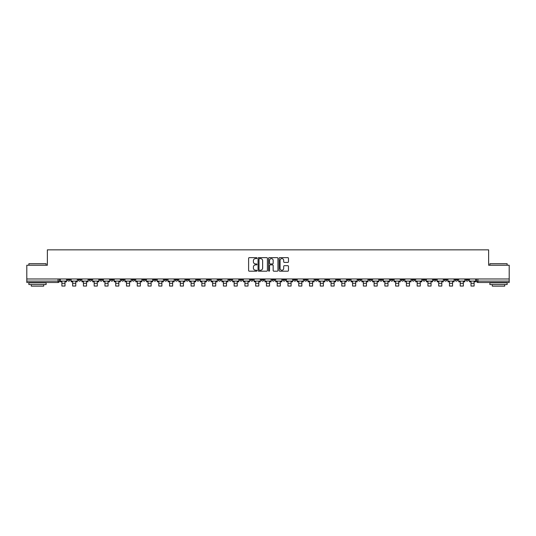 <?xml version="1.0" encoding="UTF-8"?>
<svg xmlns="http://www.w3.org/2000/svg" width="536" height="536" viewBox="0 0 536 536"><rect width="100%" height="100%" fill="white"/><g stroke="black" fill="none" stroke-linecap="round" stroke-linejoin="round"><path stroke-width="0.8" d="M256.958 258.111A0.476 0.476 0 0 0 256.483 257.635L249.287 257.635A0.677 0.677 0 0 0 248.61 258.312L248.61 270.506A0.677 0.677 0 0 0 249.287 271.183L256.483 271.183A0.476 0.476 0 0 0 256.958 270.714A0.476 0.476 0 0 0 256.483 270.238L255.551 270.238A2.171 2.171 0 0 1 253.387 268.067L253.387 267.055A2.171 2.171 0 0 1 255.551 264.885L256.483 264.885A0.476 0.476 0 0 0 256.958 264.409A0.476 0.476 0 0 0 256.483 263.94L255.551 263.94A2.171 2.171 0 0 1 253.387 261.769L253.387 260.751A2.171 2.171 0 0 1 255.551 258.587L256.483 258.587A0.476 0.476 0 0 0 256.958 258.111M422.73 278.975L422.73 279.732L425.49 279.732A1.38 1.38 0 0 1 424.11 281.112A1.38 1.38 0 0 1 422.73 279.732L422.73 278.975M358.128 278.975L358.128 279.732L360.889 279.732A1.38 1.38 0 0 1 359.509 281.112A1.38 1.38 0 0 1 358.128 279.732L358.128 278.975M347.362 278.975L347.362 279.732L350.129 279.732A1.38 1.38 0 0 1 348.748 281.112A1.38 1.38 0 0 1 347.362 279.732L347.362 278.975M282.767 278.975L282.767 279.732L285.527 279.732A1.38 1.38 0 0 1 284.147 281.112A1.38 1.38 0 0 1 282.767 279.732L282.767 278.975M272 278.975L272 279.732L274.76 279.732A1.38 1.38 0 0 1 273.38 281.112A1.38 1.38 0 0 1 272 279.732L272 278.975M261.24 278.975L261.24 279.732L264 279.732A1.38 1.38 0 0 1 262.62 281.112A1.38 1.38 0 0 1 261.24 279.732L261.24 278.975M239.706 278.975L239.706 279.732L242.466 279.732A1.38 1.38 0 0 1 241.086 281.112A1.38 1.38 0 0 1 239.706 279.732L239.706 278.975M218.172 279.732L218.172 278.975L218.172 279.732A1.38 1.38 0 0 0 219.552 281.112A1.38 1.38 0 0 1 218.172 279.732L220.933 279.732A1.38 1.38 0 0 1 219.552 281.112A1.38 1.38 0 0 0 220.933 279.732L220.933 278.975L220.933 279.732M207.405 279.732L207.405 278.975L207.405 279.732A1.38 1.38 0 0 0 208.785 281.112A1.38 1.38 0 0 1 207.405 279.732L210.166 279.732A1.38 1.38 0 0 1 208.785 281.112M196.638 279.732L196.638 278.975L196.638 279.732A1.38 1.38 0 0 0 198.019 281.112A1.38 1.38 0 0 1 196.638 279.732L199.399 279.732A1.38 1.38 0 0 1 198.019 281.112A1.38 1.38 0 0 0 199.399 279.732L199.399 278.975L199.399 279.732M185.871 278.975L185.871 279.732L188.639 279.732A1.38 1.38 0 0 1 187.252 281.112A1.38 1.38 0 0 1 185.871 279.732L185.871 278.975M175.111 278.975L175.111 279.732L177.872 279.732A1.38 1.38 0 0 1 176.491 281.112A1.38 1.38 0 0 1 175.111 279.732L175.111 278.975M164.344 278.975L164.344 279.732L167.105 279.732A1.38 1.38 0 0 1 165.725 281.112A1.38 1.38 0 0 1 164.344 279.732L164.344 278.975M153.577 279.732L153.577 278.975L153.577 279.732A1.38 1.38 0 0 0 154.958 281.112A1.38 1.38 0 0 1 153.577 279.732L156.338 279.732A1.38 1.38 0 0 1 154.958 281.112M132.044 279.732L132.044 278.975L132.044 279.732A1.38 1.38 0 0 0 133.424 281.112A1.38 1.38 0 0 1 132.044 279.732L134.804 279.732A1.38 1.38 0 0 1 133.424 281.112A1.38 1.38 0 0 0 134.804 279.732L134.804 278.975L134.804 279.732M121.277 279.732L121.277 278.975L121.277 279.732A1.38 1.38 0 0 0 122.657 281.112A1.38 1.38 0 0 1 121.277 279.732L124.037 279.732A1.38 1.38 0 0 1 122.657 281.112A1.38 1.38 0 0 0 124.037 279.732L124.037 278.975L124.037 279.732M110.51 279.732L110.51 278.975L110.51 279.732A1.38 1.38 0 0 0 111.89 281.112A1.38 1.38 0 0 1 110.51 279.732L113.27 279.732A1.38 1.38 0 0 1 111.89 281.112A1.38 1.38 0 0 0 113.27 279.732L113.27 278.975L113.27 279.732M99.75 279.732L99.75 278.975L99.75 279.732A1.38 1.38 0 0 0 101.13 281.112A1.38 1.38 0 0 1 99.75 279.732L102.51 279.732A1.38 1.38 0 0 1 101.13 281.112M88.983 279.732L88.983 278.975L88.983 279.732A1.38 1.38 0 0 0 90.363 281.112A1.38 1.38 0 0 1 88.983 279.732L91.743 279.732A1.38 1.38 0 0 1 90.363 281.112A1.38 1.38 0 0 0 91.743 279.732L91.743 278.975L91.743 279.732M78.216 279.732L78.216 278.975L78.216 279.732A1.38 1.38 0 0 0 79.596 281.112A1.38 1.38 0 0 1 78.216 279.732L80.976 279.732A1.38 1.38 0 0 1 79.596 281.112A1.38 1.38 0 0 0 80.976 279.732L80.976 278.975L80.976 279.732M287.799 262.412A0.677 0.677 0 0 0 288.475 261.736L288.475 258.312A0.677 0.677 0 0 0 287.799 257.635L279.805 257.635A0.677 0.677 0 0 0 279.129 258.312L279.129 270.506A0.677 0.677 0 0 0 279.805 271.183L287.799 271.183A0.677 0.677 0 0 0 288.475 270.506L288.475 266.379A0.677 0.677 0 0 0 287.799 265.695L284.375 265.695A0.677 0.677 0 0 0 283.698 266.379L283.698 268.422A1.809 1.809 0 0 1 281.889 270.238A1.809 1.809 0 0 1 280.073 268.422L280.073 260.396A1.809 1.809 0 0 1 281.889 258.587A1.809 1.809 0 0 1 283.698 260.396L283.698 261.736A0.677 0.677 0 0 0 284.375 262.412L287.799 262.412M26.8 278.975L26.8 265.24L47.369 265.24L47.369 249.85L488.631 249.85L488.631 265.24L509.2 265.24L509.2 278.975L26.8 278.975L26.8 281.112L59.442 281.112L59.442 278.975L59.442 281.112A1.38 1.38 0 0 1 58.062 282.492L26.8 282.492L26.8 281.112M267.41 258.312A0.677 0.677 0 0 0 266.727 257.635L258.734 257.635A0.677 0.677 0 0 0 258.057 258.312L258.057 270.506A0.677 0.677 0 0 0 258.734 271.183L266.727 271.183A0.677 0.677 0 0 0 267.41 270.506L267.41 258.312M269.273 257.635L277.266 257.635A0.677 0.677 0 0 1 277.943 258.312L277.943 270.506A0.677 0.677 0 0 1 277.266 271.183L273.842 271.183A0.677 0.677 0 0 1 273.166 270.506L273.166 265.561A0.677 0.677 0 0 0 272.489 264.885L270.218 264.885A0.677 0.677 0 0 0 269.541 265.561L269.541 270.714A0.476 0.476 0 0 1 269.065 271.183A0.476 0.476 0 0 1 268.59 270.714L268.59 258.312A0.677 0.677 0 0 1 269.273 257.635M476.558 278.975L476.558 281.112L509.2 281.112L509.2 282.492L477.938 282.492A1.38 1.38 0 0 1 476.558 281.112M509.2 278.975L509.2 281.112M468.551 278.975L468.551 279.732A1.38 1.38 0 0 1 467.171 281.112A1.38 1.38 0 0 1 465.791 279.732A1.38 1.38 0 0 0 467.171 281.112M465.791 278.975L465.791 279.732L468.551 279.732M457.784 278.975L457.784 279.732A1.38 1.38 0 0 1 456.404 281.112A1.38 1.38 0 0 1 455.024 279.732L457.784 279.732A1.38 1.38 0 0 1 456.404 281.112M455.024 278.975L455.024 279.732M447.017 278.975L447.017 279.732A1.38 1.38 0 0 1 445.637 281.112A1.38 1.38 0 0 1 444.257 279.732A1.38 1.38 0 0 0 445.637 281.112M444.257 278.975L444.257 279.732L447.017 279.732M436.25 278.975L436.25 279.732A1.38 1.38 0 0 1 434.87 281.112A1.38 1.38 0 0 1 433.49 279.732L436.25 279.732M433.49 278.975L433.49 279.732M425.49 278.975L425.49 279.732A1.38 1.38 0 0 1 424.11 281.112M414.723 278.975L414.723 279.732A1.38 1.38 0 0 1 413.343 281.112A1.38 1.38 0 0 1 411.963 279.732L414.723 279.732M411.963 278.975L411.963 279.732M403.956 278.975L403.956 279.732A1.38 1.38 0 0 1 402.576 281.112A1.38 1.38 0 0 1 401.196 279.732L403.956 279.732M401.196 278.975L401.196 279.732M393.19 278.975L393.19 279.732A1.38 1.38 0 0 1 391.809 281.112A1.38 1.38 0 0 1 390.429 279.732A1.38 1.38 0 0 0 391.809 281.112M390.429 278.975L390.429 279.732L393.19 279.732M382.423 278.975L382.423 279.732A1.38 1.38 0 0 1 381.042 281.112A1.38 1.38 0 0 1 379.662 279.732L382.423 279.732M379.662 278.975L379.662 279.732M371.656 278.975L371.656 279.732A1.38 1.38 0 0 1 370.276 281.112A1.38 1.38 0 0 1 368.895 279.732L371.656 279.732M368.895 278.975L368.895 279.732M360.889 278.975L360.889 279.732M350.129 278.975L350.129 279.732L350.129 278.975M339.362 278.975L339.362 279.732A1.38 1.38 0 0 1 337.982 281.112A1.38 1.38 0 0 1 336.601 279.732L339.362 279.732M336.601 278.975L336.601 279.732M328.595 278.975L328.595 279.732A1.38 1.38 0 0 1 327.215 281.112A1.38 1.38 0 0 1 325.834 279.732L328.595 279.732M325.834 278.975L325.834 279.732M317.828 278.975L317.828 279.732A1.38 1.38 0 0 1 316.448 281.112A1.38 1.38 0 0 1 315.067 279.732L317.828 279.732M315.067 278.975L315.067 279.732M307.061 278.975L307.061 279.732A1.38 1.38 0 0 1 305.681 281.112A1.38 1.38 0 0 1 304.301 279.732L307.061 279.732M304.301 278.975L304.301 279.732M296.294 278.975L296.294 279.732A1.38 1.38 0 0 1 294.914 281.112A1.38 1.38 0 0 1 293.534 279.732L296.294 279.732M293.534 278.975L293.534 279.732M285.527 278.975L285.527 279.732A1.38 1.38 0 0 1 284.147 281.112M274.76 278.975L274.76 279.732M264 279.732L264 278.975L264 279.732A1.38 1.38 0 0 1 262.62 281.112M253.233 278.975L253.233 279.732A1.38 1.38 0 0 1 251.853 281.112A1.38 1.38 0 0 1 250.473 279.732A1.38 1.38 0 0 0 251.853 281.112A1.38 1.38 0 0 0 253.233 279.732L250.473 279.732L250.473 278.975M242.466 279.732L242.466 278.975L242.466 279.732A1.38 1.38 0 0 1 241.086 281.112M231.699 278.975L231.699 279.732A1.38 1.38 0 0 1 230.319 281.112A1.38 1.38 0 0 1 228.939 279.732A1.38 1.38 0 0 0 230.319 281.112M228.939 278.975L228.939 279.732L231.699 279.732M210.166 278.975L210.166 279.732L210.166 278.975M188.639 279.732L188.639 278.975L188.639 279.732A1.38 1.38 0 0 1 187.252 281.112M177.872 279.732L177.872 278.975L177.872 279.732A1.38 1.38 0 0 1 176.491 281.112M167.105 279.732L167.105 278.975L167.105 279.732A1.38 1.38 0 0 1 165.725 281.112M156.338 278.975L156.338 279.732L156.338 278.975M145.571 279.732L145.571 278.975L145.571 279.732A1.38 1.38 0 0 1 144.191 281.112A1.38 1.38 0 0 1 142.811 279.732L145.571 279.732A1.38 1.38 0 0 1 144.191 281.112M142.811 278.975L142.811 279.732M102.51 278.975L102.51 279.732L102.51 278.975M70.209 278.975L70.209 279.732A1.38 1.38 0 0 1 68.829 281.112A1.38 1.38 0 0 1 67.449 279.732A1.38 1.38 0 0 0 68.829 281.112A1.38 1.38 0 0 0 70.209 279.732L70.209 278.975M67.449 278.975L67.449 279.732L70.209 279.732M58.062 278.975L58.062 282.492A1.38 1.38 0 0 0 59.442 281.112M259.484 258.587A0.476 0.476 0 0 0 259.009 259.062L259.009 269.762A0.476 0.476 0 0 0 259.484 270.238L260.463 270.238A2.171 2.171 0 0 0 262.633 268.067L262.633 260.751A2.171 2.171 0 0 0 260.463 258.587L259.484 258.587M273.166 260.429A1.809 1.809 0 0 0 271.35 258.62A1.809 1.809 0 0 0 269.541 260.429L269.541 263.256A0.677 0.677 0 0 0 270.218 263.94L272.489 263.94A0.677 0.677 0 0 0 273.166 263.256L273.166 260.429M60.374 281.112L66.518 281.112L66.518 281.802L64.997 281.802L64.997 286.05L61.895 286.05L61.895 281.802L60.374 281.802L60.374 278.975M66.518 281.112L66.518 278.975M71.141 281.112L77.284 281.112L77.284 281.802L75.764 281.802L75.764 286.05L72.662 286.05L72.662 281.802L71.141 281.802L71.141 278.975M77.284 281.112L77.284 278.975M81.907 281.112L88.051 281.112L88.051 281.802L86.531 281.802L86.531 286.05L83.428 286.05L83.428 281.802L81.907 281.802L81.907 278.975M88.051 281.112L88.051 278.975M92.674 281.112L98.812 281.112L98.812 281.802L97.297 281.802L97.297 286.05L94.189 286.05L94.189 281.802L92.674 281.802L92.674 278.975M98.812 281.112L98.812 278.975M103.441 281.112L109.579 281.112L109.579 281.802L108.064 281.802L108.064 286.05L104.956 286.05L104.956 281.802L103.441 281.802L103.441 278.975M109.579 281.112L109.579 278.975M114.201 281.112L120.345 281.112L120.345 281.802L118.831 281.802L118.831 286.05L115.722 286.05L115.722 281.802L114.201 281.802L114.201 278.975M120.345 281.112L120.345 278.975M28.87 263.719L46.123 263.719L28.87 263.719L28.87 265.24M46.123 284.562L28.87 284.562L28.87 282.841L46.123 282.841L46.123 284.562M43.711 284.562L43.711 286.15L31.289 286.15L31.289 284.562M489.877 263.719L507.13 263.719L489.877 263.719L489.877 265.24M507.13 284.562L489.877 284.562L489.877 282.841L507.13 282.841L507.13 284.562M504.711 284.562L504.711 286.15L492.289 286.15L492.289 284.562M124.968 281.112L131.112 281.112L131.112 281.802L129.591 281.802L129.591 286.05L126.489 286.05L126.489 281.802L124.968 281.802L124.968 278.975M131.112 281.112L131.112 278.975M135.735 281.112L141.879 281.112L141.879 281.802L140.358 281.802L140.358 286.05L137.256 286.05L137.256 281.802L135.735 281.802L135.735 278.975M141.879 281.112L141.879 278.975M146.502 281.112L152.646 281.112L152.646 281.802L151.125 281.802L151.125 286.05L148.023 286.05L148.023 281.802L146.502 281.802L146.502 278.975M152.646 281.112L152.646 278.975M157.269 281.112L163.413 281.112L163.413 281.802L161.892 281.802L161.892 286.05L158.79 286.05L158.79 281.802L157.269 281.802L157.269 278.975M163.413 281.112L163.413 278.975M168.036 281.112L174.18 281.112L174.18 281.802L172.659 281.802L172.659 286.05L169.55 286.05L169.55 281.802L168.036 281.802L168.036 278.975M174.18 281.112L174.18 278.975M178.803 281.112L184.94 281.112L184.94 281.802L183.426 281.802L183.426 286.05L180.317 286.05L180.317 281.802L178.803 281.802L178.803 278.975M184.94 281.112L184.94 278.975M189.57 281.112L195.707 281.112L195.707 281.802L194.193 281.802L194.193 286.05L191.084 286.05L191.084 281.802L189.57 281.802L189.57 278.975M195.707 281.112L195.707 278.975M200.33 281.112L206.474 281.112L206.474 281.802L204.96 281.802L204.96 286.05L201.851 286.05L201.851 281.802L200.33 281.802L200.33 278.975M206.474 281.112L206.474 278.975M211.097 281.112L217.241 281.112L217.241 281.802L215.72 281.802L215.72 286.05L212.618 286.05L212.618 281.802L211.097 281.802L211.097 278.975M217.241 281.112L217.241 278.975M221.864 281.112L228.008 281.112L228.008 281.802L226.487 281.802L226.487 286.05L223.385 286.05L223.385 281.802L221.864 281.802L221.864 278.975M228.008 281.112L228.008 278.975M232.631 281.112L238.775 281.112L238.775 281.802L237.254 281.802L237.254 286.05L234.152 286.05L234.152 281.802L232.631 281.802L232.631 278.975M238.775 281.112L238.775 278.975M243.398 281.112L249.542 281.112L249.542 281.802L248.021 281.802L248.021 286.05L244.919 286.05L244.919 281.802L243.398 281.802L243.398 278.975M249.542 281.112L249.542 278.975M254.165 281.112L260.308 281.112L260.308 281.802L258.788 281.802L258.788 286.05L255.679 286.05L255.679 281.802L254.165 281.802L254.165 278.975M260.308 281.112L260.308 278.975M264.931 281.112L271.069 281.112L271.069 281.802L269.554 281.802L269.554 286.05L266.446 286.05L266.446 281.802L264.931 281.802L264.931 278.975M271.069 281.112L271.069 278.975M275.692 281.112L281.836 281.112L281.836 281.802L280.321 281.802L280.321 286.05L277.213 286.05L277.213 281.802L275.692 281.802L275.692 278.975M281.836 281.112L281.836 278.975M286.459 281.112L292.602 281.112L292.602 281.802L291.082 281.802L291.082 286.05L287.979 286.05L287.979 281.802L286.459 281.802L286.459 278.975M292.602 281.112L292.602 278.975M297.225 281.112L303.369 281.112L303.369 281.802L301.848 281.802L301.848 286.05L298.746 286.05L298.746 281.802L297.225 281.802L297.225 278.975M303.369 281.112L303.369 278.975M307.992 281.112L314.136 281.112L314.136 281.802L312.615 281.802L312.615 286.05L309.513 286.05L309.513 281.802L307.992 281.802L307.992 278.975M314.136 281.112L314.136 278.975M318.759 281.112L324.903 281.112L324.903 281.802L323.382 281.802L323.382 286.05L320.28 286.05L320.28 281.802L318.759 281.802L318.759 278.975M324.903 281.112L324.903 278.975M329.526 281.112L335.67 281.112L335.67 281.802L334.149 281.802L334.149 286.05L331.04 286.05L331.04 281.802L329.526 281.802L329.526 278.975M335.67 281.112L335.67 278.975M340.293 281.112L346.43 281.112L346.43 281.802L344.916 281.802L344.916 286.05L341.807 286.05L341.807 281.802L340.293 281.802L340.293 278.975M346.43 281.112L346.43 278.975M351.06 281.112L357.197 281.112L357.197 281.802L355.683 281.802L355.683 286.05L352.574 286.05L352.574 281.802L351.06 281.802L351.06 278.975M357.197 281.112L357.197 278.975M361.82 281.112L367.964 281.112L367.964 281.802L366.45 281.802L366.45 286.05L363.341 286.05L363.341 281.802L361.82 281.802L361.82 278.975M367.964 281.112L367.964 278.975M372.587 281.112L378.731 281.112L378.731 281.802L377.21 281.802L377.21 286.05L374.108 286.05L374.108 281.802L372.587 281.802L372.587 278.975M378.731 281.112L378.731 278.975M383.354 281.112L389.498 281.112L389.498 281.802L387.977 281.802L387.977 286.05L384.875 286.05L384.875 281.802L383.354 281.802L383.354 278.975M389.498 281.112L389.498 278.975M394.121 281.112L400.265 281.112L400.265 281.802L398.744 281.802L398.744 286.05L395.642 286.05L395.642 281.802L394.121 281.802L394.121 278.975M400.265 281.112L400.265 278.975M404.888 281.112L411.032 281.112L411.032 281.802L409.511 281.802L409.511 286.05L406.409 286.05L406.409 281.802L404.888 281.802L404.888 278.975M411.032 281.112L411.032 278.975M415.655 281.112L421.798 281.112L421.798 281.802L420.278 281.802L420.278 286.05L417.169 286.05L417.169 281.802L415.655 281.802L415.655 278.975M421.798 281.112L421.798 278.975M426.422 281.112L432.559 281.112L432.559 281.802L431.045 281.802L431.045 286.05L427.936 286.05L427.936 281.802L426.422 281.802L426.422 278.975M432.559 281.112L432.559 278.975M437.188 281.112L443.326 281.112L443.326 281.802L441.811 281.802L441.811 286.05L438.703 286.05L438.703 281.802L437.188 281.802L437.188 278.975M443.326 281.112L443.326 278.975M447.949 281.112L454.093 281.112L454.093 281.802L452.572 281.802L452.572 286.05L449.47 286.05L449.47 281.802L447.949 281.802L447.949 278.975M454.093 281.112L454.093 278.975M458.716 281.112L464.859 281.112L464.859 281.802L463.339 281.802L463.339 286.05L460.236 286.05L460.236 281.802L458.716 281.802L458.716 278.975M464.859 281.112L464.859 278.975M469.482 281.112L475.626 281.112L475.626 281.802L474.105 281.802L474.105 286.05L471.003 286.05L471.003 281.802L469.482 281.802L469.482 278.975M475.626 281.112L475.626 278.975M477.938 278.975L477.938 282.492M61.895 283.289L64.997 283.289M61.895 286.05L64.997 286.05M72.662 283.289L75.764 283.289M72.662 286.05L75.764 286.05M83.428 283.289L86.531 283.289M83.428 286.05L86.531 286.05M94.189 283.289L97.297 283.289M94.189 286.05L97.297 286.05M104.956 283.289L108.064 283.289M104.956 286.05L108.064 286.05M115.722 283.289L118.831 283.289M115.722 286.05L118.831 286.05M126.489 283.289L129.591 283.289M126.489 286.05L129.591 286.05M137.256 283.289L140.358 283.289M137.256 286.05L140.358 286.05M148.023 283.289L151.125 283.289M148.023 286.05L151.125 286.05M158.79 283.289L161.892 283.289M158.79 286.05L161.892 286.05M169.55 283.289L172.659 283.289M169.55 286.05L172.659 286.05M180.317 283.289L183.426 283.289M180.317 286.05L183.426 286.05M191.084 283.289L194.193 283.289M191.084 286.05L194.193 286.05M201.851 283.289L204.96 283.289M201.851 286.05L204.96 286.05M212.618 283.289L215.72 283.289M212.618 286.05L215.72 286.05M223.385 283.289L226.487 283.289M223.385 286.05L226.487 286.05M234.152 283.289L237.254 283.289M234.152 286.05L237.254 286.05M244.919 283.289L248.021 283.289M244.919 286.05L248.021 286.05M255.679 283.289L258.788 283.289M255.679 286.05L258.788 286.05M266.446 283.289L269.554 283.289M266.446 286.05L269.554 286.05M277.213 283.289L280.321 283.289M277.213 286.05L280.321 286.05M287.979 283.289L291.082 283.289M287.979 286.05L291.082 286.05M298.746 283.289L301.848 283.289M298.746 286.05L301.848 286.05M309.513 283.289L312.615 283.289M309.513 286.05L312.615 286.05M320.28 283.289L323.382 283.289M320.28 286.05L323.382 286.05M331.04 283.289L334.149 283.289M331.04 286.05L334.149 286.05M341.807 283.289L344.916 283.289M341.807 286.05L344.916 286.05M352.574 283.289L355.683 283.289M352.574 286.05L355.683 286.05M363.341 283.289L366.45 283.289M363.341 286.05L366.45 286.05M374.108 283.289L377.21 283.289M374.108 286.05L377.21 286.05M384.875 283.289L387.977 283.289M384.875 286.05L387.977 286.05M395.642 283.289L398.744 283.289M395.642 286.05L398.744 286.05M406.409 283.289L409.511 283.289M406.409 286.05L409.511 286.05M417.169 283.289L420.278 283.289M417.169 286.05L420.278 286.05M427.936 283.289L431.045 283.289M427.936 286.05L431.045 286.05M438.703 283.289L441.811 283.289M438.703 286.05L441.811 286.05M449.47 283.289L452.572 283.289M449.47 286.05L452.572 286.05M460.236 283.289L463.339 283.289M460.236 286.05L463.339 286.05M471.003 283.289L474.105 283.289M471.003 286.05L474.105 286.05M46.123 265.24L46.123 263.719M42.19 282.841L42.19 282.492M32.803 282.841L32.803 282.492M507.13 265.24L507.13 263.719M503.197 282.841L503.197 282.492M493.81 282.841L493.81 282.492"/></g></svg>
